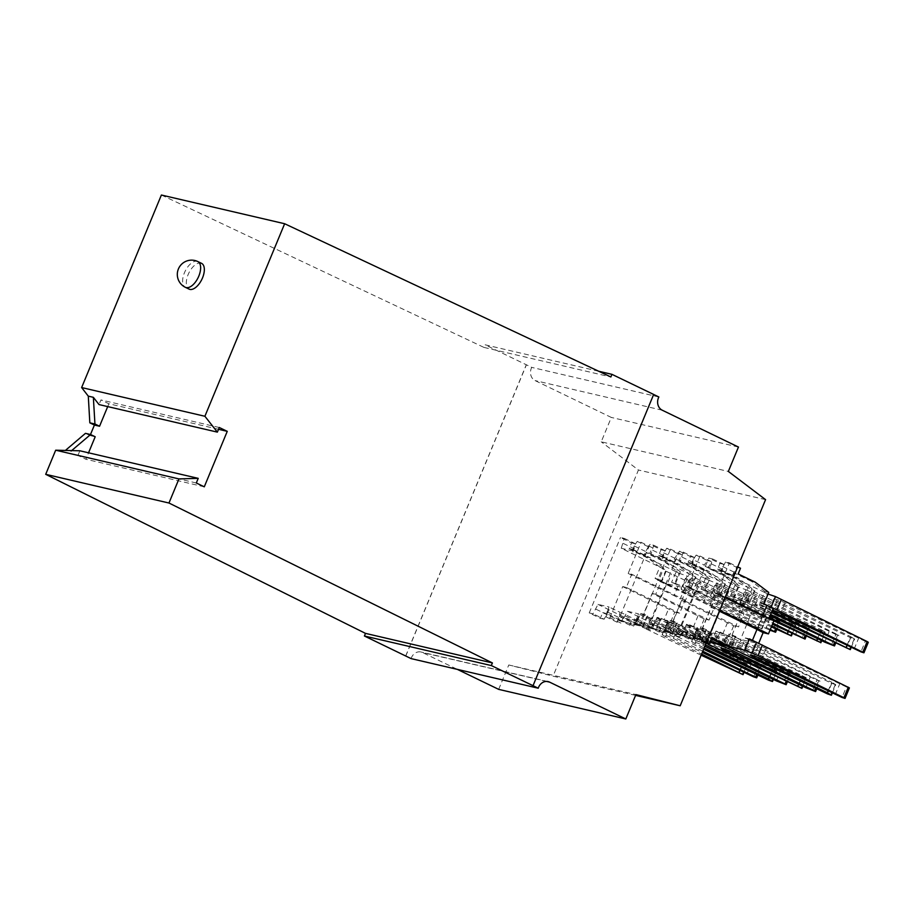 <?xml version="1.0" encoding="UTF-8"?>
<svg xmlns="http://www.w3.org/2000/svg" width="914" height="914" viewBox="0 0 914 914"><rect width="100%" height="100%" fill="white"/><g stroke="black" fill="none" stroke-linecap="round" stroke-linejoin="round"><path stroke-width="0.69" stroke-dasharray="4.57 3.43" d="M598.67 371.244L485.037 344.784L531.731 367.382A9.54 8.18 -76.9 0 0 535.101 380.59L611.317 417.435L601.218 441.816L728.344 471.43M605.971 616.836L617.087 622.206L620.914 623.097L609.809 617.727L605.971 616.836L609.01 606.965L597.996 604.394L593.049 613.82L589.222 612.928L600.327 618.298L602.692 612.597L619.841 620.892L635.813 624.936L640.543 613.523L643.502 614.962L658.034 579.876L655.075 578.436L659.794 567.034L646.369 556.855L629.209 548.571L631.574 542.87L620.469 537.489L624.296 538.38L621.257 548.263L663.507 568.862L659.143 579.385L662.147 580.836L666.512 570.313L663.507 568.862M589.222 612.928L620.469 537.489M648.334 546.766L637.218 541.396L641.057 542.288L652.162 547.657L649.808 553.358L645.97 552.467L644.793 555.324L643.833 555.095L648.334 546.766L652.162 547.657M828.061 691.11L831.74 682.232L758.197 646.689A7.872 0.765 22.5 0 1 754.884 644.587A7.872 0.765 22.5 0 1 758.803 645.49A7.872 0.765 22.5 0 1 766.103 648.529L846.41 686.951L842.045 697.473M835.282 694.606L839.646 684.072M675.96 571.764L678.953 573.215L674.601 583.738L671.596 582.287L676.554 570.942L663.13 560.762L645.97 552.467M676.2 571.821L633.231 551.051L633.676 549.954L644.793 555.324M764.013 603.811L759.945 602.863L764.904 591.518L751.468 581.338L755.307 582.229M768.743 592.409L764.904 591.518M749.48 638.897L745.413 637.949L741.288 648.54L697.359 627.541L694.32 637.412L698.159 638.303L711.058 607.159L719.364 611.18M745.413 637.949L748.417 639.4L744.053 649.934L741.048 648.483M769.028 618.378L768.56 619.498L762.436 616.207L762.79 615.362M609.809 617.727L622.708 586.582L626.296 587.428L631.745 574.266L628.158 573.432L641.057 542.288M633.676 549.954L632.728 549.725L634.27 545.989L637.218 541.396M633.231 551.051L621.257 548.263M696.125 555.118L693.166 559.711L704.283 565.081L707.23 560.488L696.125 555.118L699.953 556.009L687.054 587.142L690.641 587.988L685.192 601.138L681.604 600.304L668.705 631.448L664.878 630.557L675.983 635.927L679.022 626.056L667.917 620.686L664.878 630.557M693.166 559.711L691.624 563.447L692.584 563.664L692.126 564.761L680.153 561.973L683.192 552.102L679.365 551.211L648.117 626.65L651.945 627.541L656.903 618.115L667.917 620.686M711.058 607.159L715.125 608.107L720.575 594.957L716.507 594.009L762.436 616.207M725.567 561.973L721.066 570.302L733.142 575.9L732.183 575.671L736.684 567.343L725.567 561.973L729.406 562.864L716.507 594.009M722.026 570.53L721.58 571.627L709.607 568.839L712.646 558.968L708.807 558.066L677.56 633.505L681.398 634.396L686.345 624.97L697.359 627.541M661.199 581.121L657.6 580.287L670.499 549.143L666.672 548.251L662.17 556.58L663.13 556.809L662.673 557.906L650.699 555.118L653.739 545.247L649.911 544.356L618.664 619.795L622.491 620.686L627.45 611.26L638.463 613.82L635.424 623.691L639.252 624.582L652.15 593.449L704.214 618.938L709.081 620.069L714.531 606.907L661.199 581.121L655.749 594.283L652.15 593.449M635.584 695.383L553.05 676.166L638.429 470.024L601.218 441.816M765.566 499.638L638.429 470.024M764.31 592.341L767.303 593.792L762.95 604.314L759.945 602.863M762.287 616.047L688.745 580.493L684.38 591.015L757.923 626.57L762.287 616.047L765.909 618.184L762.322 617.144L671.436 573.832L665.575 570.999L666.512 570.313M622.708 586.582L674.761 612.072L670.225 623.04L652.196 618.835L666.729 583.749L684.757 587.953L682.758 586.548L770.296 629.46M776.74 629.449L779.95 621.703L778.842 620.983L692.983 578.848L688.619 589.381M684.757 587.953L680.21 598.921L674.086 595.631L678.634 584.663L671.596 582.287M674.761 612.072L679.639 613.214L685.089 600.052L680.21 598.921M757.923 626.57L761.945 629.049L757.957 627.667L667.071 584.354L671.436 573.832M684.38 591.015A7.872 0.765 22.5 0 1 681.067 588.924A7.872 0.765 22.5 0 1 684.986 589.827A7.872 0.765 22.5 0 1 692.286 592.855L765.829 628.409L770.194 617.887L776.946 620.755L772.593 631.288M769.999 630.18L765.829 628.409M667.071 584.354L661.21 581.533L666.729 583.749M617.087 622.206L620.126 612.334L609.01 606.965M702.786 651.214L663.872 632.157L652.699 627.907L657.063 617.373L661.13 618.321L656.412 629.723L640.428 625.69L623.279 617.396L619.452 616.504L621.086 612.563L620.126 612.334M623.279 617.396L620.914 623.097M674.601 583.738L681.01 585.943L678.634 584.663M701.129 655.201L648.175 629.975L652.539 619.452L743.425 662.753L739.072 673.275M743.916 672.567L747.012 663.804L669.848 626.113L665.495 636.635L701.598 654.081M665.495 636.635A7.872 0.765 22.5 0 1 662.17 634.544A7.872 0.765 22.5 0 1 666.089 635.447A7.872 0.765 22.5 0 1 673.389 638.475L702.272 652.436M652.699 627.907L621.086 612.563M597.996 604.394L643.25 626.456L642.325 627.141L648.175 629.975M201.548 263.346A14.316 7.243 -64.2 0 0 200.772 263.072A14.316 7.243 -64.2 0 0 188.467 273.823A14.316 7.243 -64.2 0 0 189.095 289.121M196.304 482.98L77.953 455.423L85.882 459.251L88.555 452.807M79.872 450.785L77.953 455.423M661.21 581.533L665.575 570.999M619.452 616.504L636.601 624.799L652.573 628.832L652.939 627.952M779.95 621.703L776.946 620.755M688.745 580.493A7.872 0.765 22.5 0 1 685.42 578.402A7.872 0.765 22.5 0 1 689.35 579.305A7.872 0.765 22.5 0 1 696.651 582.332L770.194 617.887M663.13 560.762L666.957 561.653L680.393 571.833L676.554 570.942M738.455 447.049L611.317 417.435M682.758 586.548L687.122 576.026L692.983 578.848M678.953 573.215L687.122 576.026M632.728 549.725L643.833 555.095M626.296 587.428L679.639 613.214M685.089 600.052L631.745 574.266M659.143 579.385L655.075 578.436M646.369 556.855L650.197 557.746L663.633 567.925L659.794 567.034M663.633 567.925L663.267 568.805M662.147 580.836L661.416 581.384L658.034 579.876M652.196 618.835L643.502 614.962M631.574 542.87L635.401 543.761L632.362 553.633M629.209 548.571L633.048 549.463L631.414 553.404M607.01 611.797L618.127 617.167M609.112 609.775L604.154 619.201L593.049 613.82M595.997 609.227L607.113 614.596M656.412 629.723L652.573 628.832M636.601 624.799L640.428 625.69M633.048 549.463L650.197 557.746M204.279 486.819L85.882 459.251M218.537 429.306L108.869 403.771L100.94 399.932L99.02 404.571M107.703 406.593L108.869 403.771M90.486 434.516L90.052 435.578L85.459 433.35M95.193 436.766L90.052 435.578M640.257 625.005L644.61 614.471L647.615 615.922L646.678 616.619L652.539 619.452M644.61 614.471L640.543 613.523M657.063 617.373L660.068 618.824L655.704 629.358M623.257 543.43L634.373 548.8M624.296 538.38L635.401 543.761M619.841 620.892L623.668 621.783L606.519 613.488L602.692 612.597M663.872 632.157L668.225 621.634L666.477 621.029L670.225 623.04M668.225 621.634L761.054 667.311L758.06 666.375L753.696 676.897M669.848 626.113A7.872 0.765 22.5 0 1 666.534 624.011A7.872 0.765 22.5 0 1 670.453 624.913A7.872 0.765 22.5 0 1 677.754 627.952L758.06 666.375M747.412 664.135L743.425 662.753M661.13 618.321L664.09 619.761L668.637 608.793M664.09 619.761L666.477 621.029L660.068 618.824M669.722 634.99L674.086 624.468M746.932 674.029L751.297 663.495M849.403 687.888L846.41 686.951M706.465 642.325L698.159 638.303M769.165 677.4L772.844 668.522L699.301 632.968A7.872 0.765 22.5 0 1 695.977 630.877A7.872 0.765 22.5 0 1 699.907 631.78A7.872 0.765 22.5 0 1 707.208 634.807L787.502 673.23L783.149 683.763M699.301 632.968L694.937 643.49L704.146 647.935M767.303 593.792L768.057 594.054M762.95 604.314L769.36 606.519M680.393 571.833L675.663 583.235M634.27 545.989L645.387 551.371M658.857 396.984L531.731 367.382M161.39 195.025L483.952 347.411L485.037 344.784M405.656 656.001L526.293 364.777M725.168 597.173L720.575 594.957M773.918 620.743L768.56 619.498M600.327 618.298L604.154 619.201M653.544 394.425L532.919 685.649M694.937 643.49A7.872 0.765 22.5 0 1 691.624 641.399A7.872 0.765 22.5 0 1 695.543 642.302A7.872 0.765 22.5 0 1 702.843 645.33L704.82 646.289M628.158 573.432L674.086 595.631M649.808 553.358L666.957 561.653M483.952 347.411L610.86 376.968M498.678 689.362L508.778 664.969L553.05 676.166M411.094 658.606A9.54 8.18 -76.9 0 1 421 652.002A9.54 8.18 -76.9 0 1 422.462 652.516L457.331 669.368M405.782 656.035L526.407 364.812M729.406 562.864L737.712 566.886M751.468 581.338L734.319 573.044L738.158 573.935M736.684 567.343L740.511 568.234M733.142 575.9L734.319 573.044M722.62 566.566L733.725 571.947M721.066 570.302L732.183 575.671M764.538 592.398L721.58 571.627M709.607 568.839L754.861 590.89L749.766 601.96L743.425 599.013L748.143 587.611L734.719 577.431L717.559 569.148L719.924 563.447L708.807 558.066M868.3 642.279L865.295 641.342L860.942 651.865M846.958 645.501L850.637 636.624L777.094 601.069A7.872 0.765 22.5 0 1 773.77 598.978A7.872 0.765 22.5 0 1 777.7 599.881A7.872 0.765 22.5 0 1 785 602.909L865.295 641.342M850.637 636.624L854.647 639.103L850.671 637.721L759.785 594.408L753.924 591.575L754.861 590.89M677.56 633.505L688.676 638.886L692.504 639.777L681.398 634.396M688.676 638.886L691.041 633.174L708.19 641.468M724.162 645.513L728.892 634.11L731.851 635.538L746.384 600.452M719.924 563.447L723.751 564.338L720.712 574.209M717.559 569.148L721.397 570.039L719.764 573.981M734.719 577.431L738.546 578.322L751.982 588.502L748.143 587.611M721.397 570.039L738.546 578.322M751.982 588.502L751.616 589.381M711.606 564.007L722.711 569.376M712.646 558.968L723.751 564.338M710.178 641.468L694.869 634.076L691.041 633.174M684.346 629.803L695.463 635.173L692.504 639.777M686.345 624.97L697.462 630.352L695.463 635.173M744.807 650.185L744.053 649.934M697.462 630.352L731.577 647.043L735.964 636.498L728.892 634.11M754.827 641.605L758.574 643.616L740.546 639.423L735.027 637.195L831.774 683.329L827.421 693.863M832.266 693.143L835.762 684.712L831.74 682.232M835.762 684.712L831.774 683.329M773.107 608.53L755.078 604.325L740.546 639.423M771.427 612.563L755.078 604.325M731.851 635.538L735.233 637.047L735.964 636.498M771.987 611.226A7.872 0.765 22.5 0 1 769.417 609.501A7.872 0.765 22.5 0 1 772.444 610.106M854.179 648.986L858.532 638.463M749.56 602.109L753.924 591.575M755.421 604.931L759.785 594.408M750.497 601.412L743.425 599.013M747.492 599.961L751.856 589.439M696.502 630.123L694.869 634.076M728.355 645.524L728.092 646.164M728.595 645.581L732.959 635.047M731.006 646.906L735.027 637.195M736.524 650.551L740.888 640.029M715.125 608.107L719.718 610.335M694.32 637.412L706.202 642.965M705.437 642.782L708.476 632.911M711.629 637.972L707.802 637.081L709.435 633.139M695.36 632.374L706.476 637.744M707.802 637.081L711.298 638.772M740.923 649.408L741.288 648.54M749.16 639.663L748.417 639.4M508.778 664.969L635.916 694.583M608.153 609.547L606.519 613.488M219.28 427.501L100.94 399.932M640.017 624.947L639.651 625.827L635.813 624.936M739.712 670.533L743.39 661.656M642.325 627.141L646.678 616.619M639.651 625.827L623.668 621.783M647.615 615.922L643.25 626.456M685.192 601.138L738.535 626.924L743.985 613.774L690.641 587.988M743.985 613.774L739.106 612.631L687.054 587.142M648.117 626.65L659.223 632.02L663.061 632.911L651.945 627.541M659.223 632.02L661.587 626.319L678.736 634.613L694.72 638.646L699.439 627.244L702.409 628.683L716.942 593.586L713.971 592.158L718.701 580.756L705.265 570.576L688.116 562.281L690.47 556.58L679.365 551.211M680.153 561.973L725.408 584.035L720.312 595.094L725.625 597.47L743.653 601.663L739.106 612.631M743.653 601.663L739.906 599.664L741.665 600.269L746.018 589.736L737.861 586.937L692.126 564.761M746.018 589.736L837.738 634.704L838.846 635.424L835.853 634.476L831.489 644.998M817.504 638.635L821.183 629.757L747.641 594.214A7.872 0.765 22.5 0 1 744.327 592.123A7.872 0.765 22.5 0 1 748.246 593.026A7.872 0.765 22.5 0 1 755.547 596.054L835.853 634.476M821.183 629.757L825.205 632.237L821.218 630.854L730.332 587.553L724.471 584.72L725.408 584.035M699.953 556.009L711.069 561.379L708.704 567.08L725.853 575.374L739.289 585.554L734.559 596.956L737.529 598.384L732.982 609.352M707.23 560.488L711.069 561.379M691.624 563.447L702.729 568.816L704.283 565.081M735.096 585.531L735.462 584.663L722.026 574.483L704.877 566.189L708.704 567.08M722.026 574.483L725.853 575.374M692.584 563.664L703.689 569.045L704.877 566.189M703.689 569.045L702.729 568.816M737.529 598.384L739.906 599.664L733.496 597.459L730.492 596.008L734.559 596.956M739.289 585.554L735.462 584.663M734.856 585.474L730.492 596.008M737.861 586.937L733.496 597.459M773.85 620.892L725.967 598.076L730.332 587.553M747.641 594.214L743.288 604.737L769.439 617.384M743.288 604.737A7.872 0.765 22.5 0 1 739.963 602.646A7.872 0.765 22.5 0 1 743.882 603.548A7.872 0.765 22.5 0 1 751.182 606.576L770.114 615.728M741.665 600.269L770.651 614.448M716.942 593.586L725.967 598.076M747.515 603.091L751.879 592.569M824.725 642.131L829.089 631.608M681.604 600.304L733.656 625.793L738.535 626.924M733.656 625.793L729.121 636.761L711.092 632.557L725.625 597.47M711.092 632.557L702.409 628.683M690.47 556.58L694.309 557.471L691.27 567.343M688.116 562.281L691.944 563.173L690.31 567.126M722.403 582.584L718.05 593.106L713.971 592.158M705.265 570.576L709.093 571.467L722.528 581.647L718.701 580.756M722.528 581.647L722.163 582.526M720.118 595.243L724.471 584.72M718.05 593.106L721.043 594.557M691.944 563.173L709.093 571.467M682.152 557.152L693.269 562.521M683.192 552.102L694.309 557.471M678.736 634.613L682.575 635.504L665.415 627.21L661.587 626.319M654.904 622.948L666.009 628.318L663.061 632.911M656.903 618.115L668.008 623.485L666.009 628.318M715.354 643.33L679.022 626.056M668.008 623.485L702.158 640.166L701.221 640.863L706.099 643.216M723.043 645.227L727.133 635.356L725.373 634.75L729.121 636.761M727.133 635.356L819.961 681.033L816.956 680.096L812.592 690.618M802.812 686.288L805.908 677.514L728.755 639.823A7.872 0.765 22.5 0 1 725.43 637.732A7.872 0.765 22.5 0 1 729.349 638.635A7.872 0.765 22.5 0 1 736.65 641.662L816.956 680.096M806.308 677.857L802.332 676.474L797.968 686.997M707.082 643.696L711.435 633.162L802.332 676.474M711.435 633.162L705.585 630.329L706.511 629.643L699.439 627.244M718.964 632.545L715.959 631.094L720.026 632.042L725.373 634.75L718.964 632.545L714.599 643.068M729.532 646.529L732.982 638.189M805.828 687.739L810.192 677.217M727.533 622.514L722.997 633.471M709.927 642.085L699.336 639.412L682.175 631.117L679.822 636.818L668.705 631.448M720.026 632.042L715.376 643.285M665.918 625.507L677.023 630.877M675.983 635.927L679.822 636.818M682.175 631.117L678.348 630.226L679.982 626.273M678.348 630.226L695.497 638.509L699.336 639.412M695.497 638.509L709.904 642.154M711.48 642.553L711.835 641.674M715.959 631.094L711.606 641.617M706.511 629.643L702.158 640.166M699.153 638.715L703.506 628.192M667.06 623.268L665.415 627.21M698.913 638.669L698.547 639.537L682.575 635.504M698.547 639.537L694.72 638.646M701.221 640.863L705.585 630.329M798.619 684.255L802.286 675.377M636.464 618.652L647.58 624.022L649.58 619.189L638.463 613.82M703.609 649.214L677.628 636.83L681.993 626.307L772.878 669.619L768.514 680.142M705.402 644.907L699.176 641.856L703.54 631.323L695.92 627.895L699.667 629.895L681.65 625.702L676.326 623.325L681.993 626.307M685.854 636.59L669.882 632.545L652.733 624.262L648.894 623.359L666.055 631.654L685.854 636.59L690.584 625.187L686.517 624.239L689.51 625.69L685.157 636.213L699.176 641.856M685.157 636.213L649.58 619.189M627.45 611.26L672.704 633.311L671.767 633.996L677.628 636.83M787.297 681.913L790.507 674.178L789.399 673.458L703.54 631.323M790.507 674.178L787.502 673.23M773.37 679.422L776.854 671.002L772.844 668.522M776.854 671.002L772.878 669.619M655.749 594.283L709.081 620.069M698.09 615.648L693.543 626.616L695.92 627.895L689.51 625.69M704.214 618.938L699.667 629.895M635.424 623.691L646.541 629.061L650.368 629.963L639.252 624.582M648.894 623.359L650.539 619.418M652.733 624.262L650.368 629.963M646.541 629.061L647.58 624.022M666.055 631.654L669.882 632.545M682.027 635.698L682.392 634.819M686.517 624.239L682.152 634.762M690.584 625.187L693.543 626.616M693.315 639.023L697.679 628.489M776.386 680.884L780.739 670.362M714.531 606.907L709.664 605.776L657.6 580.287M704.043 590.593L710.464 592.798L705.117 590.09L701.049 589.142L704.043 590.593L708.407 580.07L722.426 585.714L809.404 628.558L806.399 627.621L802.035 638.143M708.076 591.529L703.54 602.497M670.499 549.143L681.616 554.524L679.251 560.225L696.399 568.508L709.835 578.688L705.117 590.09M708.407 580.07L705.402 578.619L706.008 577.797L692.572 567.617L675.423 559.334L679.251 560.225M692.572 567.617L696.399 568.508M663.13 556.809L674.246 562.179L673.287 561.961L674.829 558.226L677.788 553.633L681.616 554.524M674.246 562.179L675.423 559.334M677.788 553.633L666.672 548.251M663.724 552.856L674.829 558.226M662.17 556.58L673.287 561.961M705.642 578.676L662.673 557.906M650.699 555.118L695.954 577.168L690.87 588.239L684.529 585.303L689.247 573.901L675.812 563.721L658.663 555.426L661.028 549.725L649.911 544.356M788.062 631.78L791.741 622.902L718.198 587.348A7.872 0.765 22.5 0 1 714.874 585.257A7.872 0.765 22.5 0 1 718.792 586.16A7.872 0.765 22.5 0 1 726.093 589.187L806.399 627.621M791.741 622.902L795.751 625.382L791.775 623.999L700.878 580.687L695.028 577.865L695.954 577.168M618.664 619.795L629.78 625.165L633.608 626.056L622.491 620.686M629.78 625.165L632.145 619.464L649.294 627.747L665.266 631.791L669.996 620.389L672.955 621.817L687.488 586.731M661.028 549.725L664.855 550.616L661.816 560.488M658.663 555.426L662.49 556.318L660.856 560.271M675.812 563.721L679.65 564.612L693.075 574.792L689.247 573.901M662.49 556.318L679.65 564.612M693.075 574.792L692.721 575.66M652.71 550.285L663.815 555.655M653.739 545.247L664.855 550.616M649.294 627.747L653.122 628.649L635.973 620.355L632.145 619.464M625.45 616.082L636.567 621.463L633.608 626.056M638.566 616.63L636.567 621.463M637.606 616.402L635.973 620.355M669.459 631.803L669.094 632.682L653.122 628.649M669.699 631.86L674.064 621.337L677.068 622.788L676.326 623.325L672.955 621.817M674.064 621.337L669.996 620.389M669.094 632.682L665.266 631.791M677.068 622.788L672.704 633.311M771.37 626.878L690.87 588.239L696.182 590.615L681.65 625.702M709.664 605.776L714.2 594.808L696.182 590.615M718.198 587.348L713.834 597.882L771.782 625.896M713.834 597.882A7.872 0.765 22.5 0 1 710.509 595.791A7.872 0.765 22.5 0 1 714.44 596.693A7.872 0.765 22.5 0 1 721.74 599.721L772.467 624.239M714.2 594.808L772.913 623.154M718.073 596.236L722.426 585.714M712.212 593.403L716.576 582.881M795.283 635.264L799.636 624.742M690.664 588.388L695.028 577.865M696.525 591.221L700.878 580.687M691.601 587.702L684.529 585.303M688.596 586.251L692.949 575.717M671.767 633.996L676.131 623.474M709.835 578.688L706.008 577.797M705.402 578.619L701.049 589.142M766.103 648.529L761.739 659.051M758.197 646.689L754.347 655.989M778.842 620.983L775.575 628.889M696.651 582.332L692.286 592.855M765.909 618.184L761.545 628.718M762.322 617.144L757.957 627.667M759.945 666.603L756.678 674.498M662.239 410.203L535.101 380.59M707.208 634.807L702.843 645.33M854.247 638.76L850.717 647.318M785 602.909L780.636 613.443M777.094 601.069L773.244 610.369M850.671 637.721L846.307 648.243M835.362 684.38L831.82 692.926M677.754 627.952L673.389 638.475M747.012 663.804L743.47 672.35M546.583 681.421L422.462 652.516M824.805 631.905L821.263 640.451M837.738 634.704L834.471 642.599M755.547 596.054L751.182 606.576M821.218 630.854L816.865 641.388M818.841 680.324L815.574 688.219M805.908 677.514L802.366 686.071M736.65 641.662L732.297 652.196M728.755 639.823L724.893 649.134M789.399 673.458L786.12 681.353M795.351 625.05L791.81 633.596M726.093 589.187L721.74 599.721M808.284 627.849L805.017 635.744M791.775 623.999L787.411 634.522M776.454 670.659L772.924 679.205M197.847 261.564A14.316 7.243 -64.2 0 0 197.07 261.29A14.316 7.243 -64.2 0 0 184.765 272.029A14.316 7.243 -64.2 0 0 185.393 287.327M681.067 588.924L685.42 578.402M761.945 629.049L766.309 618.527M757.855 675.058L761.054 667.311M750.52 655.121L754.884 644.587M691.624 641.399L695.977 630.877M769.417 609.501L773.77 598.978M851.163 647.535L854.647 639.103M662.17 634.544L666.534 624.011M548.126 681.604L421 652.002M835.647 643.159L838.846 635.424M739.963 602.646L744.327 592.123M821.709 640.668L825.205 632.237M816.75 688.779L819.961 681.033M721.066 648.255L725.43 637.732M806.194 636.304L809.404 628.558M710.509 595.791L714.874 585.257M792.267 633.813L795.751 625.382"/><path stroke-width="1.37" d="M611.946 374.34L610.86 376.968L284.642 223.736L204.896 416.27L217.361 432.128L219.28 427.501L227.255 431.339L204.279 486.819L196.304 482.98L198.224 478.353L178.95 478.913L168.964 503.02L492.406 662.936L491.321 665.563L533.033 685.671L653.67 394.448L611.946 374.34L598.67 371.244M492.406 662.936L365.497 633.379L45.7 474.32L55.685 450.202L178.95 478.913M491.321 665.563L364.412 636.007L365.497 633.379M754.347 655.989L753.844 657.212A7.872 0.765 22.5 0 1 750.52 655.121A7.872 0.765 22.5 0 1 754.438 656.024A7.872 0.765 22.5 0 1 761.739 659.051L842.045 697.473L845.05 698.422L849.403 687.888L749.48 638.897L744.761 650.3L728.778 646.267L711.629 637.972L709.264 643.673L706.465 642.325M198.224 478.353L79.872 450.785L55.685 450.202M753.844 657.212L827.387 692.766L828.061 691.11M737.712 566.886L740.511 568.234L738.158 573.935L755.307 582.229L768.743 592.409L764.013 603.811L773.107 608.53L769.028 618.378M766.983 605.251L762.79 615.362M653.659 394.471L658.857 396.984A9.54 8.18 -76.9 0 0 662.239 410.203L738.455 447.049L728.344 471.43L765.566 499.638L680.187 705.779L635.584 695.383M770.296 629.46L775.586 632.225L769.999 630.18M94.416 425.044L99.557 426.244L94.942 424.016L89.823 422.828L94.416 425.044L90.486 434.516M701.598 654.081L743.048 674.658L701.129 655.201M702.272 652.436L753.696 676.897L756.701 677.845L757.855 675.058M756.678 674.498L755.581 677.125L756.701 677.845M755.581 677.125L702.786 651.214M204.896 416.27L81.632 387.559L161.39 195.025L284.642 223.736M185.393 287.327L189.095 289.121A14.316 7.243 -64.2 0 0 189.872 289.395A14.316 7.243 -64.2 0 0 202.188 278.656A14.316 7.243 -64.2 0 0 201.548 263.346L197.847 261.564A14.316 14.316 0 0 0 178.127 269.676A14.316 14.316 0 0 0 185.393 287.327A14.316 7.243 -64.2 0 0 186.17 287.602A14.316 7.243 -64.2 0 0 198.487 276.862A14.316 7.243 -64.2 0 0 197.847 261.564M81.632 387.559L88.292 396.139L89.823 422.828M217.361 432.128L99.02 404.571L93.354 397.316L88.292 396.139M88.555 452.807L95.193 436.766L90.577 434.538L71.098 451.059M227.255 431.339L218.537 429.306M99.557 426.244L107.703 406.593M848.295 687.179L843.93 697.702L845.05 698.422M719.364 611.18L756.986 629.369L752.439 640.337M704.146 647.935L768.48 679.045L769.165 677.4M769.36 606.519L771.108 607.125L775.472 596.602L867.192 641.571L868.3 642.279L863.936 652.802L860.942 651.865L780.636 613.443A7.872 0.765 22.5 0 0 772.444 610.106M768.057 594.054L775.472 596.602M533.033 685.671L538.232 688.219L411.094 658.606L364.412 636.007M90.577 434.538L85.459 433.35L66.037 449.882M756.986 629.369L763.11 632.648L768.468 633.893L773.918 620.743L725.168 597.173M538.232 688.219A9.54 8.18 -76.9 0 1 548.126 681.604A9.54 8.18 -76.9 0 1 549.6 682.13L625.816 718.975L635.916 694.583L680.187 705.779M457.331 669.368L498.678 689.362L625.816 718.975M93.354 397.316L94.942 424.016M712.017 642.359L728.001 646.404L710.178 641.468M827.387 692.766L831.397 695.246L827.421 693.863L730.674 647.718L731.006 646.906M843.93 697.702L758.072 655.567L762.436 645.044M744.807 650.185L758.072 655.567M731.577 647.043L730.674 647.718M763.11 632.648L758.723 643.25M773.244 610.369L772.73 611.592L850.294 649.626L771.427 612.563M772.73 611.592A7.872 0.765 22.5 0 1 771.987 611.226M771.108 607.125L863.936 652.802M846.273 647.146L846.958 645.501M776.969 609.958L781.333 599.424M719.718 610.335L768.468 633.893M706.202 642.965L709.264 643.673M711.298 638.772L724.951 645.375L744.761 650.3M724.951 645.375L728.778 646.267M754.827 641.605L749.16 639.663M752.222 652.733L756.575 642.211M45.7 474.32L168.964 503.02M739.038 672.19L739.712 670.533M769.439 617.384L820.441 642.428L773.85 620.892M770.651 614.448L834.493 645.947L824.725 642.131L770.114 615.728M816.83 640.291L817.504 638.635M724.893 649.134L724.391 650.357L801.944 688.379L706.099 643.216M724.391 650.357A7.872 0.765 22.5 0 1 721.066 648.255A7.872 0.765 22.5 0 1 724.996 649.157A7.872 0.765 22.5 0 1 732.297 652.196L805.828 687.739L815.596 691.555L816.75 688.779M815.574 688.219L814.488 690.847L815.596 691.555M814.488 690.847L728.629 648.712L729.532 646.529M715.354 643.33L728.629 648.712M722.768 645.878L723.043 645.227M715.376 643.285L709.927 642.085M709.904 642.154L715.308 643.445M797.933 685.9L798.619 684.255M768.48 679.045L772.501 681.524L768.514 680.142L703.609 649.214M704.82 646.289L776.386 680.884L786.143 684.7L787.297 681.913M786.12 681.353L785.035 683.992L786.143 684.7M785.035 683.992L705.402 644.907M771.782 625.896L791.398 635.904L771.37 626.878M772.913 623.154L805.04 639.092L772.467 624.239M787.377 633.425L788.062 631.78M775.575 628.889L774.478 631.517M850.717 647.318L849.894 649.294M867.192 641.571L862.827 652.093M831.82 692.926L830.997 694.903M743.47 672.35L742.648 674.326M549.6 682.13L546.583 681.421M821.263 640.451L820.441 642.428M834.471 642.599L833.374 645.227M802.366 686.071L801.544 688.048M791.81 633.596L790.998 635.573M805.017 635.744L803.932 638.372M772.924 679.205L772.101 681.181M775.586 632.225L776.74 629.449M850.294 649.626L851.163 647.535M831.397 695.246L832.266 693.143M743.048 674.658L743.916 672.567M834.493 645.947L835.647 643.159M820.841 642.771L821.709 640.668M801.944 688.379L802.812 686.288M805.04 639.092L806.194 636.304M791.398 635.904L792.267 633.813M772.501 681.524L773.37 679.422"/></g></svg>
